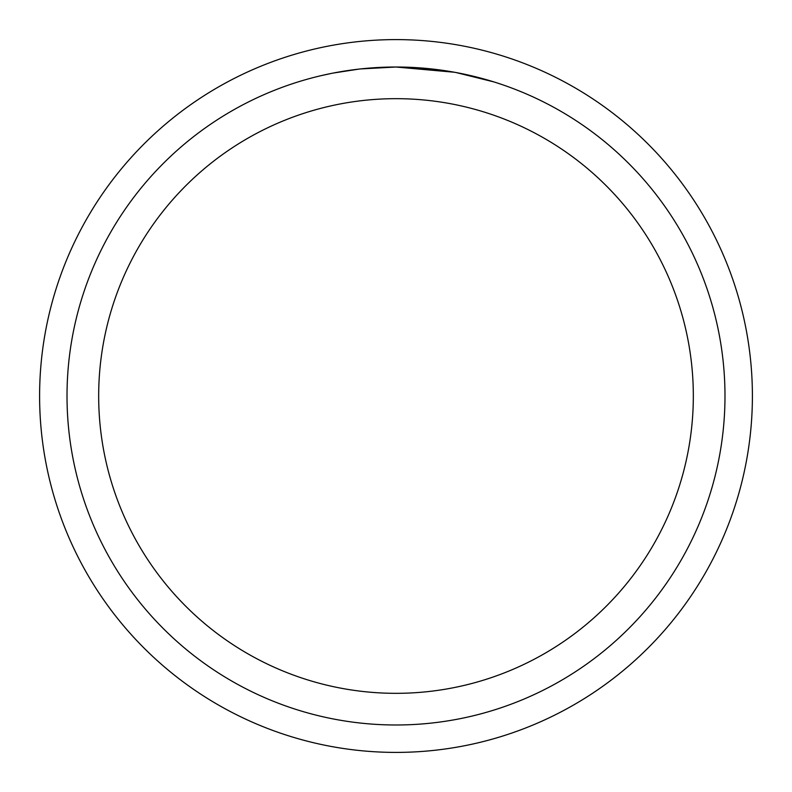 <?xml version="1.0" encoding="UTF-8"?>
<svg xmlns="http://www.w3.org/2000/svg" width="792" height="792" viewBox="0 0 792 792"><rect width="100%" height="100%" fill="white"/><g stroke="black" fill="none" stroke-linecap="round" stroke-linejoin="round"><path stroke-width="1.19" d="M39.6 396A356.4 356.4 0 0 1 396 39.6A356.4 356.4 0 0 1 752.4 396A356.4 356.4 0 0 1 396 752.4A356.4 356.4 0 0 1 39.6 396M454.44 72.25L396 67.023L437.897 69.696M396 67.013A328.987 328.987 0 0 1 724.987 396A328.987 328.987 0 0 1 396 724.987A328.987 328.987 0 0 1 67.013 396A328.987 328.987 0 0 1 396 67.013L360.449 68.944L396 67.013M455.994 72.527L493.762 81.873M396 98.673A297.327 297.327 0 0 1 693.327 396A297.327 297.327 0 0 1 396 693.327A297.327 297.327 0 0 1 98.673 396A297.327 297.327 0 0 1 396 98.673M358.895 69.112L333.442 73.022M320.324 75.834L330.987 73.507"/></g></svg>

